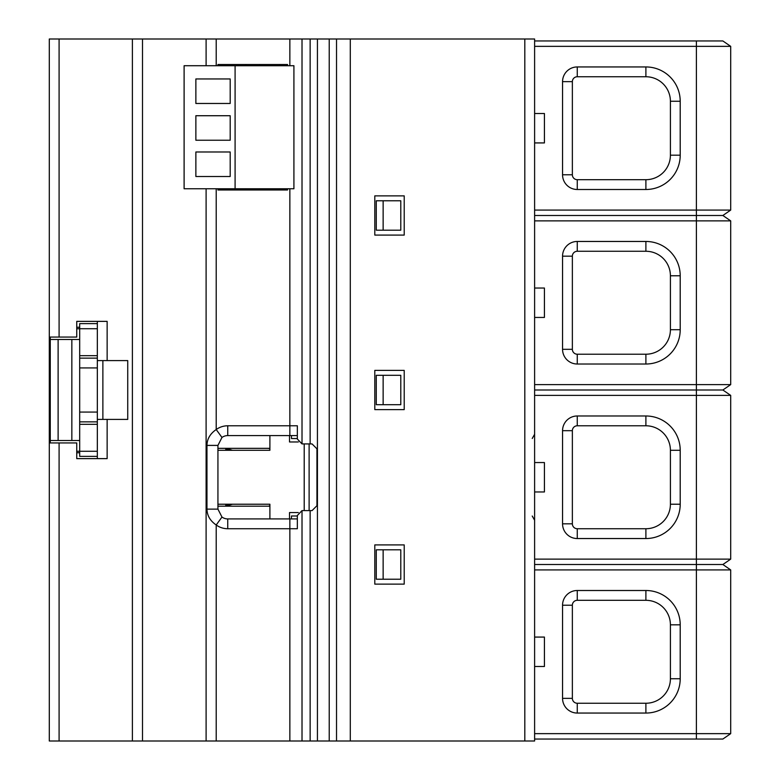 <?xml version="1.0" encoding="UTF-8"?>
<svg xmlns="http://www.w3.org/2000/svg" width="780" height="780" viewBox="0 0 780 780"><rect width="100%" height="100%" fill="white"/><g stroke="black" fill="none" stroke-linecap="round" stroke-linejoin="round"><path stroke-width="1.17" d="M107.143 419.416L107.143 458.63L76.752 458.63L76.752 442.942L49.296 442.942L49.296 741L534.612 741L534.612 39L49.296 39L49.296 337.058L76.752 337.058L76.752 321.37L107.143 321.37L107.143 360.584L127.735 360.584L127.735 419.416L97.334 419.416L97.334 321.37M97.334 323.622L79.687 323.622L79.687 328.721L76.752 328.721M79.687 327.249L76.752 327.249M97.334 458.63L97.334 419.416M79.687 424.32L97.334 424.32M97.334 451.279L79.687 451.279L79.687 456.378L97.334 456.378M50.271 442.942L50.271 440.495L79.687 440.495L79.687 451.279L76.752 451.279M79.687 452.751L76.752 452.751M227.74 450.294L227.74 448.929L227.74 450.294M227.74 505.586L227.74 504.221L227.74 505.586M225.771 506.152L225.771 504.221M225.771 450.294L225.771 448.373M309.114 510.598L309.114 443.927M312.058 510.598L302.016 510.598L297.346 515.502L297.346 528.733L227.74 528.733A19.607 19.607 0 0 1 216.206 524.989C210.142 520.806 207.07 515.512 206.973 509.125L217.932 509.125L217.932 445.399L221.968 437.463L216.206 429.536A19.607 19.607 0 0 1 227.74 425.782L297.346 425.782L297.346 439.023L302.016 443.918L312.058 443.927L316.953 448.831L316.953 505.693L312.058 510.598M227.74 425.782L227.74 435.591L289.858 435.591L227.74 435.591A9.809 9.809 0 0 0 221.968 437.463M297.346 518.924L227.74 518.924L227.74 528.733M289.507 435.591L289.507 441.967L298.331 441.967M49.296 442.942L49.296 337.058M225.771 504.709L227.74 504.709M227.74 449.426L225.771 448.861M184.109 188.76L293.914 188.76L293.914 65.715L184.109 65.715L184.109 188.76M217.932 188.76L217.932 189.989L287.547 189.989L287.547 188.76M287.547 65.715L287.547 64.496L217.932 64.496L217.932 65.715M279.698 65.715L279.698 64.496L287.547 64.496M279.698 64.496L259.603 64.496L259.603 65.715M245.875 65.715L245.875 64.496L217.932 64.496M245.875 188.76L245.875 189.989L217.932 189.989M259.603 188.76L259.603 189.989L287.547 189.989M235.092 65.715L235.092 188.76M195.868 151.993L230.188 151.993L230.188 176.504L195.868 176.504L195.868 151.993M195.868 78.956L230.188 78.956L230.188 103.467L195.868 103.467L195.868 78.956M195.868 115.723L230.188 115.723L230.188 140.234L195.868 140.234L195.868 115.723M217.932 445.399L206.973 445.399L206.973 509.125M206.973 445.399C207.07 439.003 210.142 433.719 216.206 429.536L216.206 188.76M289.858 188.76L289.858 435.591L297.346 435.591M350.288 39L350.288 741M404.215 370.393L374.8 370.393L374.8 409.607L404.215 409.607L404.215 370.393M404.215 195.868L374.8 195.868L374.8 235.092L404.215 235.092L404.215 195.868M404.215 584.132L374.8 584.132L374.8 544.908L404.215 544.908L404.215 584.132M289.858 741L289.858 518.924L227.74 518.924A9.809 9.809 0 0 1 221.968 517.052L216.206 524.989L216.206 741M221.968 517.052L217.932 509.125M400.784 200.772L400.784 230.188L383.136 230.188L383.136 200.772L400.784 200.772M383.136 230.188L376.272 230.188L376.272 200.772L383.136 200.772M400.784 404.703L400.784 375.297L383.136 375.297L383.136 404.703L400.784 404.703M383.136 375.297L376.272 375.297L376.272 404.703L383.136 404.703M217.932 506.181L269.899 506.181L269.899 518.924M225.664 506.181L232.499 504.221M269.899 505.742L268.349 506.181M232.499 450.294L225.664 448.334M268.349 448.334L269.899 448.783M217.932 450.294L269.899 450.294L269.899 448.334L217.932 448.334M269.899 448.334L269.899 435.591M217.932 504.221L269.899 504.221L269.899 506.181M289.507 518.924L289.507 512.558L298.331 512.558M291.466 435.591L291.466 438.535L297.346 438.535M400.784 579.228L400.784 549.812L383.136 549.812L383.136 579.228L400.784 579.228M383.136 549.812L376.272 549.812L376.272 579.228L383.136 579.228M279.698 189.989L279.698 188.76M297.346 515.99L291.466 515.99L291.466 518.924M534.612 46.352L730.704 46.352L722.865 40.96L696.394 40.96L696.394 210.083L534.612 210.083M577.268 66.944L645.899 66.944A34.32 34.32 0 0 1 680.209 101.254L680.209 155.181A34.32 34.32 0 0 1 645.899 189.501L577.268 189.501A14.703 14.703 0 0 1 562.556 174.788L562.556 81.646A14.703 14.703 0 0 1 577.268 66.944L577.268 76.752L645.899 76.752A24.512 24.512 0 0 1 670.41 101.254L670.41 155.181A24.512 24.512 0 0 1 645.899 179.692L577.268 179.692A4.904 4.904 0 0 1 572.364 174.788L572.364 81.646A4.904 4.904 0 0 1 577.268 76.752M534.612 215.485L696.394 215.485L696.394 220.876L730.704 220.876L722.865 215.485L696.394 215.485L696.394 210.083L730.704 210.083L730.704 46.352M534.612 220.876L696.394 220.876L696.394 384.608L534.612 384.608M722.865 215.485L730.704 210.083M577.268 241.459L645.899 241.459A34.32 34.32 0 0 1 680.209 275.779L680.209 329.706A34.32 34.32 0 0 1 645.899 364.016L577.268 364.016A14.703 14.703 0 0 1 562.556 349.313L562.556 256.171A14.703 14.703 0 0 1 577.268 241.459L577.268 251.267L645.899 251.267A24.512 24.512 0 0 1 670.41 275.779L670.41 329.706A24.512 24.512 0 0 1 645.899 354.218L577.268 354.218A4.904 4.904 0 0 1 572.364 349.313L572.364 256.171A4.904 4.904 0 0 1 577.268 251.267M722.865 390L730.704 384.608L696.394 384.608L696.394 395.392L730.704 395.392L722.865 390L534.612 390M730.704 384.608L730.704 220.876M534.612 288.035L544.42 288.035L544.42 317.45L534.612 317.45M534.612 395.392L696.394 395.392L696.394 559.124L534.612 559.124M577.268 415.984L645.899 415.984A34.32 34.32 0 0 1 680.209 450.294L680.209 504.221A34.32 34.32 0 0 1 645.899 538.541L577.268 538.541A14.703 14.703 0 0 1 562.556 523.828L562.556 430.687A14.703 14.703 0 0 1 577.268 415.984L577.268 425.782L645.899 425.782A24.512 24.512 0 0 1 670.41 450.294L670.41 504.221A24.512 24.512 0 0 1 645.899 528.733L577.268 528.733A4.904 4.904 0 0 1 572.364 523.828L572.364 430.687A4.904 4.904 0 0 1 577.268 425.782M730.704 559.124L696.394 559.124L696.394 569.917L730.704 569.917L722.865 564.515L730.704 559.124L730.704 395.392M534.612 569.917L696.394 569.917L696.394 733.649L730.704 733.649L722.865 739.04L534.612 739.04M730.704 733.649L730.704 569.917M696.394 739.04L696.394 733.649L534.612 733.649M577.268 590.499L645.899 590.499A34.32 34.32 0 0 1 680.209 624.819L680.209 678.746A34.32 34.32 0 0 1 645.899 713.057L577.268 713.057A14.703 14.703 0 0 1 562.556 698.353L562.556 605.212A14.703 14.703 0 0 1 577.268 590.499L577.268 600.308L645.899 600.308A24.512 24.512 0 0 1 670.41 624.819L670.41 678.746A24.512 24.512 0 0 1 645.899 703.248L577.268 703.248A4.904 4.904 0 0 1 572.364 698.353L572.364 605.212A4.904 4.904 0 0 1 577.268 600.308M534.612 637.075L544.42 637.075L544.42 666.49L534.612 666.49M534.612 564.515L722.865 564.515M534.612 462.55L544.42 462.55L544.42 491.965L534.612 491.965M534.612 40.96L696.394 40.96M534.612 113.51L544.42 113.51L544.42 142.925L534.612 142.925M97.334 328.721L79.687 328.721L79.687 339.505L50.271 339.505L50.271 337.058M79.687 355.68L97.334 355.68M50.271 440.495L50.271 339.505M79.687 339.505L79.687 440.495M97.334 360.584L107.143 360.584M79.687 412.064L97.334 412.064M97.334 367.936L79.687 367.936M97.334 421.863L79.687 421.863M79.687 358.137L97.334 358.137M59.095 39L59.095 337.058M132.395 741L132.395 39M59.095 442.942L59.095 741M216.206 39L216.206 65.715M289.858 65.715L289.858 39M206.105 741L206.105 188.76M206.105 65.715L206.105 39M302.016 39L302.016 443.918M310.138 443.927L310.138 39M310.138 741L310.138 510.598M317.431 39L317.431 741M329.228 741L329.228 39M336.521 39L336.521 741M524.813 741L524.813 39M302.016 510.598L302.016 741M142.496 39L142.496 741M304.21 510.598L304.21 443.927M645.899 590.499L645.899 600.308M562.556 605.212L572.364 605.212M577.268 713.057L577.268 703.248M645.899 703.248L645.899 713.057M572.364 698.353L562.556 698.353M680.209 678.746L670.41 678.746M670.41 624.819L680.209 624.819M645.899 415.984L645.899 425.782M562.556 430.687L572.364 430.687M577.268 538.541L577.268 528.733M645.899 528.733L645.899 538.541M572.364 523.828L562.556 523.828M680.209 504.221L670.41 504.221M670.41 450.294L680.209 450.294M645.899 241.459L645.899 251.267M562.556 256.171L572.364 256.171M577.268 364.016L577.268 354.218M645.899 354.218L645.899 364.016M572.364 349.313L562.556 349.313M680.209 329.706L670.41 329.706M670.41 275.779L680.209 275.779M645.899 66.944L645.899 76.752M562.556 81.646L572.364 81.646M577.268 189.501L577.268 179.692M645.899 179.692L645.899 189.501M572.364 174.788L562.556 174.788M680.209 155.181L670.41 155.181M670.41 101.254L680.209 101.254M71.848 440.495L71.848 339.505M58.12 339.505L58.12 440.495M102.872 360.584L102.872 419.416M532.233 438.487L534.612 434.284M532.233 516.029L534.612 520.231"/></g></svg>
